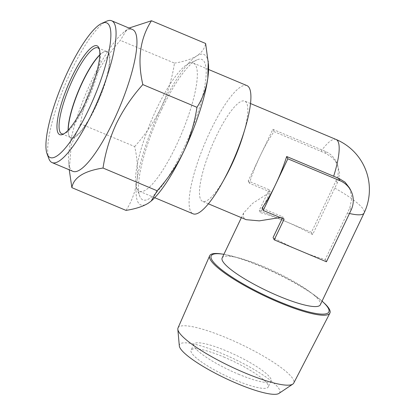 <?xml version="1.0" encoding="UTF-8"?>
<svg xmlns="http://www.w3.org/2000/svg" width="415" height="415" viewBox="0 0 415 415"><rect width="100%" height="100%" fill="white"/><g stroke="black" fill="none" stroke-linecap="round" stroke-linejoin="round"><path stroke-width="0.31" stroke-dasharray="2.08 1.56" d="M179.316 345.887A55.548 10.603 -154.5 0 1 225.262 354.918A55.548 10.603 -154.5 0 1 279.409 389.478A55.548 10.603 -154.5 0 1 278.953 393.41M178.019 327.933A64.092 12.237 -154.5 0 1 233.93 341.068A64.092 12.237 -154.5 0 1 293.317 379.575A64.092 12.237 -154.5 0 1 293.721 383.118M325.433 304.252A66.602 12.715 25.5 0 0 260.641 266.306A66.602 12.715 25.5 0 0 219.359 253.653M243.206 134.844A54.381 12.87 -67.2 0 0 246.619 103.05A54.381 12.87 -67.2 0 0 244.7 101.089A54.381 12.87 -67.2 0 0 213.912 141.323A54.381 12.87 -67.2 0 0 200.658 199.413A54.381 12.87 -67.2 0 0 202.577 201.368A54.381 12.87 -67.2 0 0 225.636 176.671M246.93 85.599A69.533 16.455 -67.2 0 0 207.567 137.033A69.533 16.455 -67.2 0 0 190.62 211.308A69.533 16.455 -67.2 0 0 193.074 213.808M222.16 257.954A54.381 10.385 -154.5 0 1 240.726 258.457A54.381 10.385 -154.5 0 1 263.748 266.627A54.381 10.385 -154.5 0 1 308.252 290.666A54.381 10.385 -154.5 0 1 320.328 304.776M269.107 189.722L248.227 180.95L272.852 129.33L325.044 151.252A23.307 22.203 -27 0 1 335.974 161.342A23.307 22.203 -27 0 1 336.072 180.67L311.452 232.296L259.256 210.374L269.107 189.722L270.274 192.015L260.423 212.667A54.381 10.385 -154.5 0 1 285.354 221.335A54.381 10.385 -154.5 0 1 312.62 234.589L334.781 188.13A45.92 10.868 112.8 0 1 337.291 183.067L339.636 173.589L337.359 164.065L332.768 157.97L326.263 153.649A45.92 8.767 25.5 0 0 320.992 151.356L274.019 131.622A54.381 12.87 -67.2 0 0 260.537 155.137A54.381 12.87 -67.2 0 0 249.394 183.243L270.274 192.015L252.621 203.355L243.621 212.962L243.309 217.33L246.183 219.685M349.575 188.088L351.915 197.732L349.845 207.754A45.92 10.868 112.8 0 1 347.433 213.02L325.272 259.479A54.381 10.385 -154.5 0 1 300.341 250.81A54.381 10.385 -154.5 0 1 273.075 237.556M282.21 218.409L282.926 216.905L262.047 208.138M280.167 217.548L282.926 216.905L284.093 219.198M223.758 356.993A42.729 8.16 -154.5 0 1 268.214 386.967A42.729 8.16 -154.5 0 1 235.533 380.156A42.729 8.16 -154.5 0 1 191.082 350.177A42.729 8.16 -154.5 0 1 223.758 356.993M238.386 374.174A42.729 8.16 25.5 0 0 271.068 380.991A42.729 8.16 25.5 0 0 226.611 351.012A42.729 8.16 25.5 0 0 193.935 344.196A42.729 8.16 25.5 0 0 238.386 374.174M137.043 188.804A69.533 16.455 112.8 0 1 136.613 187.824A69.533 16.455 112.8 0 1 156.844 108.357A69.533 16.455 112.8 0 1 188.851 63.469A69.533 16.455 112.8 0 1 193.354 63.09A69.533 16.455 112.8 0 1 195.813 65.596A69.533 16.455 112.8 0 1 176.007 146.044A69.533 16.455 112.8 0 1 139.497 191.305A69.533 16.455 112.8 0 1 137.043 188.804M48.897 158.738A76.915 18.198 112.8 0 1 71.271 70.835A76.915 18.198 112.8 0 1 106.676 21.186M99.782 54.858A46.615 11.029 112.8 0 1 103.864 51.88A46.615 11.029 112.8 0 1 106.883 51.626A46.615 11.029 112.8 0 1 95.253 107.236A46.615 11.029 112.8 0 1 70.778 137.578A46.615 11.029 112.8 0 1 68.843 135.243A46.615 11.029 112.8 0 1 68.112 130.248M99.367 49.286A46.615 11.029 112.8 0 1 99.766 50.163A46.615 11.029 112.8 0 1 86.206 103.434A46.615 11.029 112.8 0 1 64.75 133.526A46.615 11.029 112.8 0 1 63.843 133.848M72.962 171.359A76.915 18.198 112.8 0 1 68.667 161.772A76.915 18.198 112.8 0 1 92.151 79.607A76.915 18.198 112.8 0 1 122.679 33.184A76.915 18.198 112.8 0 1 132.535 29.538M129.018 28.059L126.679 29.797L120.35 40.369C109.633 52.295 100.824 65.29 93.92 79.353C87.28 93.754 82.824 108.574 80.541 123.826L71.23 145.105L69.264 170.005M68.231 130.118A46.885 11.091 -67.2 0 0 68.973 135.581A46.885 11.091 -67.2 0 0 95.533 107.412A46.885 11.091 -67.2 0 0 104.191 51.735A46.885 11.091 -67.2 0 0 99.776 55.029M161.85 109.052A76.137 18.016 112.8 0 1 196.897 59.9A76.137 18.016 112.8 0 1 182.833 150.318A76.137 18.016 112.8 0 1 139.699 196.067A76.137 18.016 112.8 0 1 161.85 109.052M126.01 210.395C131.607 201.732 135.223 192.005 136.867 181.22C138.169 170.264 137.438 158.712 134.673 146.562L80.541 123.826M134.673 146.562C145.271 134.808 154.079 121.813 161.103 107.573C167.681 93.37 172.137 78.549 174.476 63.106L120.35 40.369M174.476 63.106C183.741 61.659 191.108 59.303 196.575 56.041C201.711 52.622 204.725 48.436 205.622 43.487M151.205 201.026A81.573 19.303 112.8 0 1 148.108 203.329A81.573 19.303 112.8 0 1 136.867 181.22A81.573 19.303 112.8 0 1 161.103 107.573A81.573 19.303 112.8 0 1 196.575 56.041A81.573 19.303 112.8 0 1 208.491 64.647M272.852 129.33L274.019 131.622M311.452 232.296L312.62 234.589M248.227 180.95L249.394 183.243M259.256 210.374L260.423 212.667M325.272 259.479L326.439 261.772M223.887 254.322A65.171 12.44 -154.5 0 1 233.453 256.475A65.171 12.44 -154.5 0 1 261.045 266.264A65.171 12.44 -154.5 0 1 314.368 295.07A65.171 12.44 -154.5 0 1 322.061 301.15M336.067 139.471A54.381 12.87 -67.2 0 0 320.992 151.356M334.781 188.13A54.381 10.385 -154.5 0 1 363.722 210.073A54.381 10.385 -154.5 0 1 364.095 213.025M349.461 213.507A54.381 10.385 -154.5 0 1 347.433 213.02M325.044 151.252L326.263 153.649M336.072 180.67L337.291 183.067M349.845 207.754L351.064 210.151M240.726 258.457L223.903 254.296M250.515 103.532L244.7 101.089M243.621 212.962L241.374 217.668M271.068 380.991L268.214 386.967M208.574 69.487L193.354 63.09M97.836 47.829L106.883 51.626M99.766 50.163L99.045 48.223M68.667 161.772L69.248 169.802M103.864 51.88L104.191 51.735M188.851 63.469L196.897 59.9M136.613 187.824L139.699 196.067M68.843 135.243L68.973 135.581M122.679 33.184L126.679 29.797M64.75 133.526L62.857 134.367M61.731 133.78L70.778 137.578M154.717 197.701L139.497 191.305M193.935 344.196L191.082 350.177M308.252 290.666L322.071 301.119M208.392 203.812L202.577 201.368M335.974 161.342L337.359 164.065"/><path stroke-width="0.62" d="M329.899 313.097L293.721 383.118A64.092 12.237 -154.5 0 1 292.798 384.119L278.953 393.41A55.548 10.603 -154.5 0 1 228.369 379.689A55.548 10.603 -154.5 0 1 179.887 347.671A55.548 10.603 -154.5 0 1 179.316 345.887L177.828 329.282A64.092 12.237 -154.5 0 1 178.019 327.933L209.674 255.754A66.602 12.715 25.5 0 0 210.156 259.297A66.602 12.715 25.5 0 0 278.994 302.405A66.602 12.715 25.5 0 0 329.899 313.097A66.602 12.715 25.5 0 0 329.479 309.419A66.602 12.715 25.5 0 0 325.433 304.252L322.071 301.119M292.798 384.119A64.092 12.237 -154.5 0 1 234.428 368.287A64.092 12.237 -154.5 0 1 178.486 331.341A64.092 12.237 -154.5 0 1 177.828 329.282M223.903 254.296L219.359 253.653A66.602 12.715 25.5 0 0 209.674 255.754M154.717 197.701L193.074 213.808A69.533 16.455 -67.2 0 0 222.554 182.232A69.533 16.455 -67.2 0 0 245.021 128.754A69.533 16.455 -67.2 0 0 249.384 88.099A69.533 16.455 -67.2 0 0 246.93 85.599L208.574 69.487M349.461 213.507A54.381 10.385 -154.5 0 0 364.095 213.025L320.328 304.776A54.381 10.385 -154.5 0 1 278.74 296.103A54.381 10.385 -154.5 0 1 222.16 257.954L241.374 217.668M333.65 176.245A45.92 8.767 25.5 0 0 338.816 178.336L345.083 182.201L349.575 188.088L350.96 190.817A23.307 22.203 -27 0 1 351.064 210.151L326.439 261.772L274.242 239.849L284.093 219.198L263.214 210.431L275.529 184.618A54.381 12.87 -67.2 0 0 286.672 156.512L333.65 176.245A54.381 12.87 -67.2 0 0 337.992 141.427A54.381 12.87 -67.2 0 0 336.067 139.471L250.515 103.532M274.242 239.849L273.075 237.556L282.21 218.409M208.392 203.812L246.183 219.685L259.276 220.863L280.167 217.548M68.33 70.425A73.03 17.28 -67.2 0 0 47.082 153.892A73.03 17.28 -67.2 0 0 88.452 110.011A73.03 17.28 -67.2 0 0 101.945 23.287A73.03 17.28 -67.2 0 0 68.33 70.425M101.945 23.287L106.676 21.186A76.915 18.198 112.8 0 1 111.656 20.771A76.915 18.198 112.8 0 1 92.467 112.522A76.915 18.198 112.8 0 1 52.083 162.592A76.915 18.198 112.8 0 1 48.897 158.738L47.082 153.892M68.112 130.248A46.615 11.029 112.8 0 1 82.409 81.973A46.615 11.029 112.8 0 1 99.782 54.858M63.843 133.848A46.615 11.029 112.8 0 1 61.731 133.78A46.615 11.029 112.8 0 1 73.362 78.17A46.615 11.029 112.8 0 1 97.836 47.829A46.615 11.029 112.8 0 1 99.367 49.286M71.754 77.164A48.166 11.397 112.8 0 1 99.045 48.223A48.166 11.397 112.8 0 1 85.028 103.273A48.166 11.397 112.8 0 1 62.857 134.367A48.166 11.397 112.8 0 1 71.754 77.164M111.656 20.771L132.535 29.538A76.915 18.198 112.8 0 1 113.347 121.294A76.915 18.198 112.8 0 1 72.962 171.359L52.083 162.592M69.248 169.802L71.878 187.658C73.663 177.532 84.043 170.996 103.024 168.039C105.306 152.793 109.762 137.967 116.402 123.571C123.307 109.503 132.115 96.508 142.827 84.587C137.137 59.76 140.021 38.481 151.491 20.75L129.018 28.059M99.776 55.029A46.885 11.091 -67.2 0 0 82.611 81.999A46.885 11.091 -67.2 0 0 68.231 130.118M208.237 61.14L207.816 78.144A81.573 19.303 112.8 0 0 208.491 64.647L205.622 43.487L151.491 20.75M196.959 107.324C194.619 122.762 190.163 137.588 183.58 151.791A81.573 19.303 112.8 0 0 207.816 78.144C206.167 88.955 202.546 98.682 196.959 107.324L142.827 84.587M157.155 190.776L151.205 201.026A81.573 19.303 112.8 0 0 183.58 151.791C176.562 166.026 167.753 179.026 157.155 190.776L103.024 168.039M150.821 201.348L148.108 203.329C142.625 206.597 135.259 208.953 126.01 210.395L71.878 187.658M263.214 210.431L262.047 208.138A54.381 12.87 -67.2 0 0 275.529 184.618L287.839 158.805L340.035 180.733A23.307 22.203 -27 0 1 350.96 190.817M222.554 182.232L225.636 176.671A54.381 12.87 -67.2 0 0 243.206 134.844L245.021 128.754M286.672 156.512L287.839 158.805M322.061 301.15A65.171 12.44 -154.5 0 1 279.005 301.586A65.171 12.44 -154.5 0 1 218.902 267.499A65.171 12.44 -154.5 0 1 223.887 254.322M338.816 178.336L340.035 180.733M364.095 213.025A54.381 54.381 0 0 0 336.067 139.471"/></g></svg>
